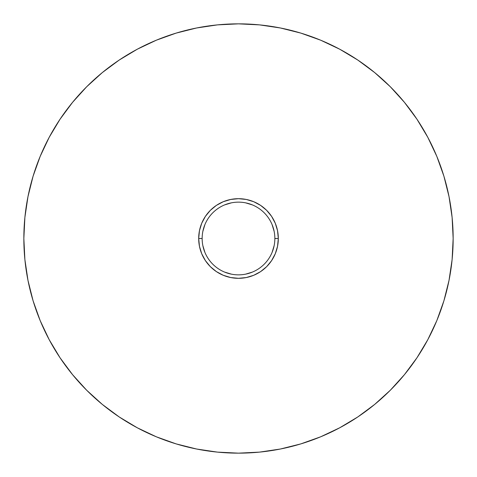 <?xml version="1.0" encoding="UTF-8"?>
<svg xmlns="http://www.w3.org/2000/svg" width="477" height="477" viewBox="0 0 477 477"><rect width="100%" height="100%" fill="white"/><g stroke="black" fill="none" stroke-linecap="round" stroke-linejoin="round"><path stroke-width="0.72" d="M202.147 238.524L202.147 238.5A36.353 36.353 0 0 1 238.5 202.147A36.353 36.353 0 0 1 274.853 238.5A36.353 36.353 0 0 0 238.5 202.147A36.353 36.353 0 0 0 202.147 238.5L198.688 238.5A39.812 39.812 0 0 1 238.5 198.688A39.812 39.812 0 0 1 278.312 238.5L274.853 238.524M453.15 238.5A214.65 214.65 0 0 1 238.5 453.15A214.65 214.65 0 0 1 23.85 238.5A214.65 214.65 0 0 1 238.5 23.85A214.65 214.65 0 0 1 453.15 238.5L452.118 217.458L449.024 196.625L443.908 176.192L436.813 156.355L427.803 137.316L416.976 119.244L404.424 102.328L390.281 86.719L374.672 72.576L357.756 60.024L339.684 49.197L320.645 40.187L300.808 33.092L280.375 27.976L259.542 24.882L238.5 23.85L217.458 24.882L196.625 27.976L176.192 33.092L156.355 40.187L137.316 49.197L119.244 60.024L102.328 72.576L86.719 86.719L72.576 102.328L60.024 119.244L49.197 137.316L40.187 156.355L33.092 176.192L27.976 196.625L24.882 217.458L23.85 238.5L24.882 259.542L27.976 280.375L33.092 300.808L40.187 320.645L49.197 339.684L60.024 357.756L72.576 374.672L86.719 390.281L102.328 404.424L119.244 416.976L137.316 427.803L156.355 436.813L176.192 443.908L196.625 449.024L217.458 452.118L238.5 453.15L259.542 452.118L280.375 449.024L300.808 443.908L320.645 436.813L339.684 427.803L357.756 416.976L374.672 404.424L390.281 390.281L404.424 374.672L416.976 357.756L427.803 339.684L436.813 320.645L443.908 300.808L449.024 280.375L452.118 259.542L453.15 238.5M274.853 238.476L278.312 238.5A39.812 39.812 0 0 1 238.5 278.312A39.812 39.812 0 0 1 198.688 238.5L199.452 230.731L201.717 223.266L205.396 216.379L210.345 210.345L216.379 205.396L223.266 201.717L230.731 199.452L238.5 198.688L246.269 199.452L253.734 201.717L260.621 205.396L266.655 210.345L271.604 216.379L275.283 223.266L277.548 230.731L278.312 238.5L277.548 246.269L275.283 253.734L271.604 260.621L266.655 266.655L260.621 271.604L253.734 275.283L246.269 277.548L238.5 278.312L230.731 277.548L223.266 275.283L216.379 271.604L210.345 266.655L205.396 260.621L201.717 253.734L199.452 246.269L198.688 238.5L202.147 238.476M202.844 231.411L204.913 224.589M224.589 204.913L231.411 202.844M245.589 202.844L252.411 204.913M272.087 224.589L274.156 231.411M274.156 245.589L272.087 252.411M252.411 272.087L245.589 274.156M231.411 274.156L224.589 272.087M204.913 252.411L202.844 245.589M202.147 238.5A36.353 36.353 0 0 0 238.5 274.853A36.353 36.353 0 0 0 274.853 238.5A36.353 36.353 0 0 1 238.5 274.853A36.353 36.353 0 0 1 202.147 238.5M443.908 300.808L436.813 320.645M357.756 416.976L339.684 427.803M176.192 443.908L156.355 436.813M60.024 357.756L49.197 339.684M33.092 176.192L40.187 156.355M119.244 60.024L137.316 49.197M300.808 33.092L320.645 40.187M416.976 119.244L427.803 137.316"/></g></svg>
